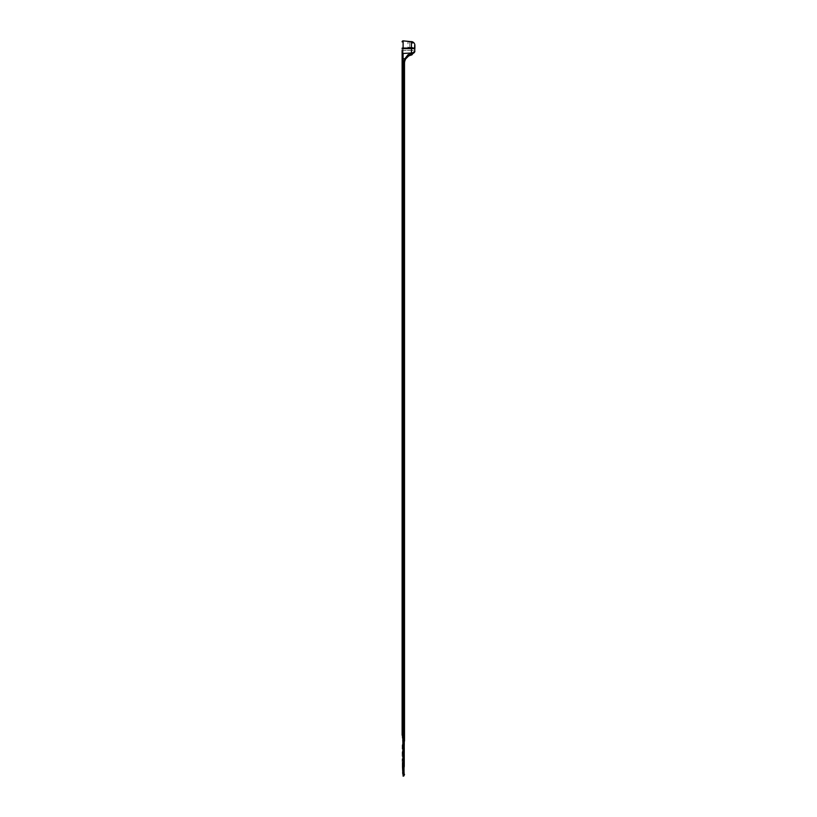 <?xml version="1.0" encoding="UTF-8"?>
<svg xmlns="http://www.w3.org/2000/svg" width="817" height="817" viewBox="0 0 817 817"><rect width="100%" height="100%" fill="white"/><g stroke="black" fill="none" stroke-linecap="round" stroke-linejoin="round"><path stroke-width="0.61" stroke-dasharray="4.08 3.06" d="M404.507 741.101L404.18 772.974A2.196 0.531 0 0 1 403.884 773.066L403.884 775.895M404.027 774.097L404.18 772.974M410.543 53.881L411.4 55.015A8.344 8.344 0 0 0 411.114 55.076A8.344 8.344 0 0 1 411.4 55.015L411.084 53.799L407.938 54.79L404.875 58.722L405.794 58.661M411.012 55.096L410.359 55.27M409.603 55.546L408.48 56.128M406.161 58.17L409.041 55.811A8.344 8.344 0 0 0 404.507 63.236L405.477 59.12M402.117 67.474L402.117 58.804L403.108 58.804L403.108 67.474L402.117 67.474L402.117 727.62L403.108 745.022L403.108 775.282L403.108 745.022L402.873 774.25L402.515 738.006L402.117 760.77L403.108 775.282L402.117 760.77L402.158 745.022L403.108 745.022L402.117 725.976L402.117 735.198L402.117 725.976L402.117 727.62L402.117 725.976L403.108 725.976L403.108 776.15M402.873 774.25L402.515 763.139M404.262 766.448L403.384 63.757L404.875 58.722L403.108 58.793L403.108 53.462L403.108 54.984L403.108 53.462L411.462 52.993A3.748 2.982 0 0 0 414.709 50.909L414.883 47.396L409.807 47.396L414.883 47.396L414.883 45.333L414.883 50.593M411.482 53.738C413.576 53.483 414.709 52.625 414.883 51.165L411.788 54.953M402.454 738.108L402.117 730.5L402.475 737.353M402.117 50.45L414.883 50.45L414.883 47.856L414.883 50.45L402.117 50.45L402.117 47.856L403.108 48.111L403.108 53.462L403.108 48.611L411.462 48.622L411.462 52.993M402.117 58.804L402.117 48.111M403.108 67.474L403.108 725.976L402.117 725.976L402.413 731.766L402.117 727.62M402.454 754.071L402.515 753.56M402.454 760.464L402.515 759.953M402.454 747.688L402.515 747.177M402.515 740.784L402.454 741.295M402.515 743.981L402.454 744.491M402.515 750.374L402.454 750.884M402.515 756.756L402.454 757.267M412.177 41.718L413.116 42.137L412.177 41.718M412.442 41.8L411.492 41.585C413.504 42.147 414.607 43.168 414.822 44.639M413.402 42.331L413.913 42.801M414.648 43.995L414.26 43.25M414.219 43.189L412.789 41.953M414.331 43.352L414.74 44.302M411.492 41.585L412.473 41.82L411.492 41.585L411.462 42.178L414.342 45.333L414.342 47.396L414.342 45.333L414.883 45.333L411.492 41.585L403.108 40.85L403.108 48.111L414.873 48.622M407.979 47.396L409.807 47.396L407.979 47.396L407.979 41.82L407.979 47.396M402.117 735.198L402.515 737.598M411.462 41.585L411.462 42.178L407.979 41.82L411.462 42.178L411.462 41.585L409.807 41.432L411.462 41.585L411.462 48.111L414.873 48.111M402.117 41.851A1.001 1.001 0 0 1 403.108 40.85M409.807 42.035L409.807 41.432L407.438 41.228L409.807 41.432L409.807 47.396L409.807 42.035M407.979 41.82A0.603 0.603 0 0 0 407.438 41.228A0.603 0.603 0 0 1 407.979 41.82A0.603 0.603 0 0 0 407.438 41.228M414.883 47.856L402.117 47.856L414.883 47.856M404.17 767.163A2.196 0.531 0 0 1 403.884 767.255L403.384 776.13M403.384 63.757L403.884 767.255L403.108 773.127M404.507 63.236A8.344 8.344 0 0 1 409.041 55.811L407.938 54.79M402.515 766.448L403.384 766.448L403.384 767.316L402.515 767.265M403.108 773.005L402.577 772.974M402.117 52.686A1.001 0.776 180 0 0 403.108 53.462M402.117 48.611L403.108 48.611"/><path stroke-width="1.23" d="M404.507 741.101L404.507 63.236A8.344 8.344 0 0 1 408.48 56.128L405.477 59.12L403.884 63.757L404.507 63.236L404.027 774.097M411.482 53.738L411.462 52.993L411.482 53.738C413.576 53.473 414.709 52.625 414.883 51.165L411.788 54.953L411.482 53.738L411.788 54.953L411.114 55.076A8.344 8.344 0 0 1 411.4 55.015L411.4 55.015A8.344 8.344 0 0 0 411.114 55.076A8.344 8.344 0 0 1 411.4 55.015L411.482 53.738L410.532 53.881L411.114 55.076M402.117 50.45L402.117 52.686A1.001 0.776 -0 0 0 403.108 53.462L403.108 58.793L404.875 58.722L408.01 54.749L409.092 55.781L411.012 55.096L409.092 55.791M404.507 63.236A8.344 8.344 0 0 1 408.48 56.128L409.041 55.811M408.01 54.749L410.532 53.881M404.262 766.448L403.384 63.757L404.875 58.722L405.477 59.12M403.108 776.14L403.108 767.316L402.515 767.265L402.873 774.25M404.17 767.163A2.196 0.531 180 0 1 403.884 767.255L403.108 767.316L403.108 58.793M414.709 50.909L414.873 47.713L414.709 50.909A3.748 2.982 0 0 1 411.462 52.993L411.462 48.622L414.873 48.622M403.108 53.462L411.462 52.993M402.515 767.265L402.515 763.139M402.515 738.006L402.117 725.976L402.117 735.198M402.117 727.62L402.117 67.474L403.108 67.474M402.117 52.686L402.117 67.474M403.108 725.976L402.117 725.976L403.108 725.976M412.177 41.718L413.402 42.331L412.177 41.718M412.789 41.953L411.839 41.636M412.442 41.8L403.108 40.85L403.108 48.611L411.462 48.622L411.462 41.585M414.883 47.713L414.883 45.333L414.873 48.111L402.117 48.111M413.913 42.801L413.402 42.331M414.74 44.302L414.331 43.352M402.117 41.851A1.001 1.001 0 0 1 403.108 40.85M404.18 772.974A2.196 0.531 180 0 1 403.884 773.066L403.884 766.448L402.515 766.448M404.507 774.373L403.884 775.895L403.384 773.127L403.384 63.757M403.884 775.895L403.384 776.13L403.108 773.127M403.108 773.005L402.577 772.974M414.822 44.639L414.883 45.333L414.822 44.639M402.117 48.611L403.108 48.611M402.117 58.804L403.108 58.804M412.473 41.82L411.492 41.585"/></g></svg>
